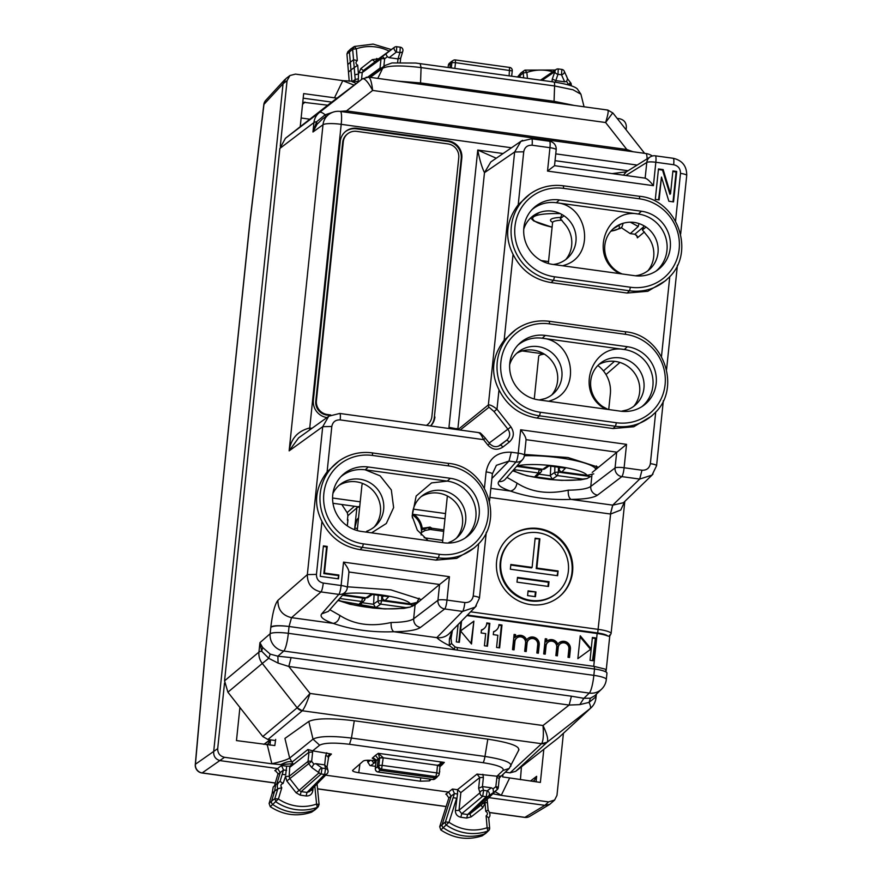 <?xml version="1.0" encoding="UTF-8"?>
<svg xmlns="http://www.w3.org/2000/svg" width="882" height="882" viewBox="0 0 882 882"><rect width="100%" height="100%" fill="white"/><g stroke="black" fill="none" stroke-linecap="round" stroke-linejoin="round"><path stroke-width="1.32" d="M633.056 151.748L626.837 149.51L605.614 122.521L372.645 90.449C371.554 81.232 370.032 76.855 368.081 77.307A7.784 7.53 52.8 0 0 366.074 77.296M612.494 113.216L605.614 122.521C608.282 113.822 608.856 109.732 607.345 110.239M328.556 104.55L362.469 78.796A7.784 7.53 52.8 0 1 362.524 78.763L362.568 78.73M505.309 772.191L510.05 772.841L515.65 771.353L558.615 737.727L590.135 708.577L547.171 742.203L515.65 771.353M558.615 737.727L591.039 707.805A15.578 15.06 47.2 0 0 591.039 707.805A15.578 15.06 47.2 0 1 590.135 708.577A15.578 3.958 -128 0 0 589.033 702.392L579.794 704.63L569.144 705.06L288.8 666.472L310.023 693.45C307.035 702.425 304.466 708.191 302.294 710.76L267.908 739.502L275.515 740.549M339.813 111.386L346.494 110.912L372.645 90.449C368.202 82.125 364.817 78.233 362.48 78.796L362.469 78.796M224.568 680.816L227.909 692.194L262.296 663.451A15.578 15.016 -129.9 0 1 258.944 652.074L224.568 680.816L279.859 148.452L285.426 138.298L328.391 104.671M267.908 739.502L262.77 736.536L227.909 692.194M622.141 273.96A27.254 26.361 50 0 1 616.231 270.686A27.254 26.361 -130 0 1 615.283 227.093A27.254 26.361 -130 0 1 621.722 223.697C630.233 220.886 638.336 222.01 646.032 227.038A27.254 26.361 -130 0 1 646.594 227.435A27.254 26.361 50 0 1 650.232 268.778A27.254 26.361 50 0 1 635.349 275.779M553.268 264.479A27.254 26.361 -130 0 0 559.684 262.902A27.254 26.361 50 0 0 568.173 257.478A27.254 26.361 50 0 0 563.973 215.748C556.277 210.71 548.174 209.596 539.663 212.397L531.063 217.567M539.2 399.965L544.988 398.62A27.254 26.361 50 0 0 545.605 398.388A27.254 26.361 -130 0 0 554.105 392.964A27.254 26.361 -130 0 0 557.523 359.062A27.254 26.361 -130 0 0 524.966 348.114A27.254 26.361 -130 0 0 519.156 351.29A27.254 26.361 -130 0 0 509.664 364.729M608.073 409.446L602.726 406.569A27.254 26.361 -130 0 1 602.163 406.172A27.254 26.361 50 0 1 601.204 362.579A27.254 26.361 50 0 1 632.515 362.921A27.254 26.361 50 0 1 636.165 404.265A27.254 26.361 50 0 1 627.036 409.91L621.27 411.266M368.125 760.218L367.915 762.235L370.495 760.262M370.638 765.697L374.508 762.754L375.17 760.824M375.534 766.37L369.944 765.521L367.915 762.235M270.818 627.311L270.851 626.915C273.497 625.492 279.561 625.349 289.053 626.485C279.704 625.393 273.629 625.669 270.818 627.311L270.146 633.739L259.925 642.669L262.66 647.498L261.678 651.214A15.578 2.889 5.9 0 0 258.944 652.074L259.925 642.669L261.678 651.214L268.712 658.292L262.296 663.451L297.157 707.794L310.023 693.45L542.992 725.522C543.775 735.015 543.29 741.067 541.57 743.691L510.05 772.841M579.794 704.63L583.873 698.312L571.426 696.207L569.144 705.06L542.992 725.522C547.116 734.122 548.505 739.678 547.171 742.203A7.784 7.53 -132.8 0 1 541.559 743.702L302.283 710.76A7.784 7.508 -129.9 0 1 297.157 707.794L262.77 736.536M590.444 698.202L594.832 695.678L601.634 689.107A15.578 15.038 46 0 1 589.286 693.087L583.873 698.312L590.444 698.202L589.033 702.392L595.504 697.177L596.265 694.299M490.855 488.363L510.391 491.053C528.935 497.437 549.122 500.215 570.952 499.399L612.825 505.154L623.442 502.718L652.041 475.089M652.989 474.086L652.03 475.1L639.693 479.069L641.975 470.216L624.114 467.758A7.784 1.444 -174.1 0 0 615.052 467.934A7.784 7.453 52.7 0 0 621.832 476.611A7.784 1.356 -82.2 0 0 624.114 467.758L626.54 444.352L592.208 472.454M609.561 636.209L609.826 635.966A3.12 3.021 -131.5 0 1 609.286 636.341L607.566 635.955A12.458 2.315 5.9 0 0 597.698 632.978L610.609 514.03L620.752 510.028L624.71 501.483M609.286 636.341L609.649 635.073L609.286 636.341M607.566 635.955A15.578 2.889 -174.1 0 0 597.147 633.497L593.729 666.351M322.294 119.114L316.98 124.384L312.956 131.991L316.66 121.716L325.16 114.803L333.539 112.003M346.383 112.279A7.784 1.356 -82.2 0 1 346.494 110.912L626.837 149.51A7.784 1.356 -82.2 0 0 626.716 150.877M366.339 532.122A28.621 27.684 50 0 0 367.794 531.681L366.791 531.196L365.887 532.055M449.732 543.025A28.621 27.684 50 0 0 449.853 542.981L448.243 543.069M311.919 428.299L309.67 427.99C297.785 431 290.939 438.619 289.142 450.867L322.999 124.759A15.578 2.889 5.9 0 1 341.202 124.329L309.527 430.019M262.66 647.498L270.223 654.124L277.874 656.197L283.784 651.026A15.578 2.712 -82.2 0 0 288.348 633.309A15.578 2.889 -174.1 0 0 270.146 633.739A15.578 14.983 48.8 0 0 283.784 651.026L589.286 693.087A15.578 2.712 -82.2 0 0 593.851 675.358L594.512 669.008A15.578 2.889 5.9 0 1 606.97 673.164L606.309 679.515A15.578 2.889 5.9 0 0 593.851 675.358L288.348 633.309L289.053 626.485L291.534 617.654L320.971 591.921C311.842 589.738 307.3 583.972 307.344 574.612L322.713 426.69L328.754 416.183L339.746 413.46L478.75 432.599C480.657 434.109 477.504 429.589 485.431 438.233L483.59 439.644C481.495 435.102 479.775 432.786 478.441 432.676M270.851 626.915C272.549 613.012 274.886 604.159 277.896 600.366C277.863 609.705 282.405 615.471 291.534 617.654L333.275 623.398C351.83 629.77 372.017 632.548 393.835 631.733C407.649 631.589 416.513 630.167 420.427 627.466L444.715 608.955A7.784 7.453 -127.3 0 1 437.946 600.278L439.578 584.479L449.423 576.696L446.998 600.091A7.784 1.356 97.8 0 1 444.715 608.955L462.565 611.413L475.189 607.158L476.335 605.846M288.8 666.472L278.084 663.099L277.874 656.197L291.082 657.608L288.8 666.472M270.223 654.124L268.712 658.292L278.084 663.099M562.683 265.78L565.384 264.876C595.637 255.163 588.338 205.285 556.322 202.739A32.711 31.631 50 0 0 540.611 204.547A32.711 31.631 50 0 0 531.879 209.729M539.663 212.397A27.254 26.361 50 0 0 539.034 212.628A27.254 26.361 -130 0 0 533.224 215.803A27.254 26.361 -130 0 0 523.743 229.243M565.858 259.462A27.684 26.769 -130 0 0 565.384 224.767L560.346 218.692L561.812 214.392M560.346 218.692L563.973 215.748M621.722 223.697L613.111 228.868M619.274 273.574L616.838 271.954C589.43 254.314 606.739 207.821 638.37 214.039A32.711 31.631 -130 0 1 653.264 220.059A32.711 31.631 -130 0 1 655.976 271.149M647.906 270.763A27.684 26.769 50 0 0 647.432 236.067L642.405 229.982L643.871 225.693M642.405 229.982L646.032 227.038M516.797 353.23A27.684 26.769 -130 0 1 520.104 351.675A27.684 26.769 -130 0 1 552.264 361.477A27.684 26.769 -130 0 1 551.779 394.949M633.838 406.249A27.684 26.769 50 0 0 628.05 366.537A27.684 26.769 50 0 0 598.845 364.531M605.217 409.05L602.77 407.44C575.362 389.8 592.66 343.307 624.302 349.526A32.711 31.631 -130 0 1 639.196 355.545A32.711 31.631 -130 0 1 641.898 406.635M548.615 401.266L551.316 400.362C581.569 390.649 574.27 340.772 542.254 338.225A32.711 31.631 50 0 0 526.543 340.033A32.711 31.631 50 0 0 517.811 345.215M359.68 506.974L332.988 503.291M444.991 518.715L412.434 514.228M591.028 707.816A15.578 15.578 0 0 0 595.956 697.982A15.578 2.889 -174.1 0 0 595.504 697.177L595.769 694.773M503.104 153.534L477.757 150.039L496.246 158.231M627.091 293.045L647.829 291.269L665.535 280.708L667.828 278.503A48.334 46.746 50 0 1 629.55 290.784L627.091 293.045L551.107 282.582C533.775 279.66 521.097 270.245 513.07 254.347C504.449 237.357 506.158 220.842 518.219 204.789L523.721 151.803C524.647 147.239 527.447 145.045 532.1 145.232L549.949 147.691A7.784 1.444 5.9 0 1 556.178 149.764A7.784 7.784 0 0 0 549.475 141.241A7.784 1.356 97.8 0 1 549.949 147.691L547.524 171.086L653.408 185.672C649.891 181.152 647.145 178.682 645.139 178.241M625.283 331.786L549.409 321.291C537.017 319.758 525.815 322.525 515.794 329.625A48.334 46.746 50 0 0 498.738 379.866A48.334 46.746 50 0 0 539.497 415.819L615.471 426.271L616.386 422.732L540.412 412.269A45.225 43.736 50 0 1 500.888 361.995A45.225 43.736 50 0 1 549.596 323.87L549.31 321.324A48.334 46.746 50 0 0 515.794 329.625L504.14 340.276C492.09 356.317 490.37 372.843 499.003 389.833C507.018 405.731 519.707 415.146 537.039 418.068L613.012 428.531L633.761 426.756L651.467 416.194L653.749 413.989A48.334 46.746 50 0 1 615.471 426.271L613.012 428.531M639.362 196.3L563.477 185.804C551.096 184.272 539.883 187.039 529.862 194.139A48.334 46.746 50 0 0 512.806 244.38A48.334 46.746 50 0 0 553.576 280.333L629.55 290.784L630.454 287.245L554.48 276.783A45.225 43.736 50 0 1 514.956 226.509A45.225 43.736 50 0 1 563.664 188.384L563.389 185.837A48.334 46.746 50 0 0 529.862 194.139L518.219 204.789M668.865 201.25L661.478 177.073L659.108 199.905L655.304 199.387L658.468 168.936L663.154 169.587L670.529 193.764L672.9 170.932L676.703 171.45L673.539 201.901L668.865 201.25M496.61 561.338A38.94 37.661 50 0 0 516.962 600.047A38.94 37.661 50 0 0 559.618 596.408A38.94 37.661 50 0 0 572.583 571.801A38.94 37.661 50 0 0 552.231 533.103A38.94 37.661 50 0 0 509.575 536.741A38.94 37.661 50 0 0 496.61 561.338M466.931 615.57L597.147 633.497M461.562 621.038L459.346 642.328L456.314 641.909L458.111 624.544M473.877 621.16L471.506 643.992L460.536 630.906L473.877 621.16L471.01 643.408M595.438 637.895L592.395 637.477L590.025 660.309L593.068 660.728L595.438 637.895L592.517 660.651M580.246 635.801L577.864 658.645L591.216 648.898L580.246 635.801M485.684 633.596L481.131 632.967L481.44 629.924A7.784 7.53 50 0 0 486.787 622.935L489.83 623.353L487.459 646.197L484.416 645.778L485.684 633.596M497.845 635.272L493.281 634.643L493.6 631.6A7.784 7.53 50 0 0 498.947 624.61L501.99 625.029L499.62 647.862L496.577 647.443L497.845 635.272M527.59 638.777A7.012 6.78 50 0 1 538.626 645.337L539.233 644.83L538.362 653.198L536.84 652.989L537.711 644.621A5.446 5.27 50 0 0 528.891 639.715A5.446 5.27 50 0 0 527.072 643.154L526.201 651.522L524.691 651.313L525.562 642.945A5.446 5.27 50 0 0 516.731 638.039A5.446 5.27 50 0 0 514.923 641.479L514.052 649.858L512.53 649.648L514.107 634.423L515.628 634.632L515.364 637.179L514.757 637.686L515.022 635.139L514.052 635.007M539.233 644.83A7.012 6.78 50 0 0 526.642 639.913A7.012 6.78 50 0 0 515.364 637.179M558.758 643.066A7.012 6.78 50 0 1 569.794 649.626L570.4 649.119L569.529 657.487L568.008 657.277L568.879 648.909A5.446 5.27 50 0 0 560.059 644.003A5.446 5.27 50 0 0 558.24 647.443L557.369 655.822L555.858 655.613L556.718 647.234A5.446 5.27 50 0 0 547.898 642.328A5.446 5.27 50 0 0 546.09 645.767L545.219 654.146L543.698 653.937L545.274 638.711L546.796 638.921L546.531 641.468L545.925 641.975L546.19 639.428L545.219 639.296M570.4 649.119A7.012 6.78 50 0 0 557.81 644.202A7.012 6.78 50 0 0 546.531 641.468M325.987 117.108L325.16 114.803A15.578 3.958 52 0 0 319.516 112.422L362.48 78.796L368.643 77.131L607.797 110.063M448.85 542.485A27.254 26.361 50 0 0 449.412 542.276A27.254 26.361 -130 0 0 457.912 536.851A27.254 26.361 -130 0 0 461.33 502.961A27.254 26.361 -130 0 0 428.773 492.013A27.254 26.361 50 0 0 422.963 495.177A27.254 26.361 50 0 0 412.412 517.943M464.869 538.218A32.711 31.631 50 0 0 474.571 504.449A32.711 31.631 50 0 0 447.273 481.109L431.563 482.906L416.172 496.015L412.126 516.091L417.329 530.181L428.178 540.633M332.922 493.457A27.254 26.361 50 0 1 340.904 483.887A27.254 26.361 50 0 1 372.215 484.218A27.254 26.361 -130 0 1 375.864 525.562A27.254 26.361 -130 0 1 366.791 531.196M450.327 478.298L368.279 466.997A32.976 31.895 50 0 0 342.161 475.376A32.976 31.895 50 0 0 346.571 525.396A32.976 31.895 -130 0 0 361.587 531.471L443.514 542.75A32.976 31.895 50 0 0 459.467 540.942A32.976 31.895 50 0 0 466.501 537.105A32.976 31.895 50 0 0 478.143 502.817A32.976 31.895 50 0 0 450.327 478.298L447.273 481.109L365.214 469.808L380.109 475.828L391.321 489.918L393.626 507.602L386.294 523.511L371.576 532.838M374.155 527.061A27.574 26.658 50 0 0 368.908 486.897A27.574 26.658 50 0 0 339.129 485.298M421.188 496.599A27.574 26.658 -130 0 1 425.168 494.648A27.574 26.658 -130 0 1 457.438 504.747A27.574 26.658 -130 0 1 456.215 538.351M316.98 124.384L316.66 121.716A15.578 2.889 5.9 0 0 313.937 122.576L279.859 148.452M435.984 560.114L456.733 558.339L474.428 547.777L476.721 545.572A48.334 46.746 50 0 1 438.442 557.854L435.984 560.114L360.01 549.651C342.657 546.719 329.978 537.303 321.952 521.394C313.353 504.416 315.061 487.9 327.101 471.87L331.808 426.469L322.713 426.69L289.142 450.867L298.579 437.902L330.188 415.268M568.251 490.16C579.948 490.017 587.445 488.782 590.764 486.445A7.784 7.453 52.7 0 0 597.533 495.122C593.619 497.834 584.766 499.256 570.952 499.399C568.923 497.911 568.019 494.835 568.251 490.16C548.317 494.648 531.24 492.288 517.006 483.104C516.168 487.691 513.963 490.337 510.391 491.053C500.447 487.647 496.599 484.472 498.826 481.539L515.948 462.036A7.784 1.356 -82.2 0 0 518.23 453.172L511.273 452.223L508.991 461.077L496.39 465.31L492.343 473.987A7.784 1.444 -174.1 0 0 486.114 471.914L484.438 488.022M525.992 439.655C525.992 437.538 524.206 434.253 520.656 429.777L626.54 444.352M338.875 575.042L338.479 578.846L320.243 576.332L323.407 545.892L327.211 546.41L324.444 573.046L338.875 575.042L337.938 578.768M323.352 546.476L326.605 546.917L323.837 573.565L338.269 575.549M327.211 546.41L326.605 546.917M324.444 573.046L323.837 573.565M454.958 646.958L454.373 649.24L449.247 645.569C443.326 642.669 439.181 640.023 436.788 637.653A15.578 15.06 44.5 0 0 449.445 633.364L475.2 607.147L479.455 598.062L486.291 532.243M559.386 199.938A32.976 31.895 50 0 0 543.544 201.757A32.976 31.895 50 0 0 533.268 208.317A32.976 31.895 50 0 0 525.518 241.955A32.976 31.895 50 0 0 552.683 264.402L634.742 275.702A32.976 31.895 50 0 0 657.608 270.035A32.976 31.895 50 0 0 656.451 217.303A32.976 31.895 -130 0 0 641.434 211.228L559.386 199.938L556.322 202.739L638.37 214.039L641.434 211.228M627.367 346.714L624.302 349.526L542.254 338.225L545.308 335.414A32.976 31.895 50 0 0 529.476 337.244A32.976 31.895 50 0 0 519.2 343.804A32.976 31.895 50 0 0 511.45 377.441A32.976 31.895 50 0 0 538.615 399.888L620.674 411.188A32.976 31.895 -130 0 0 643.54 405.522A32.976 31.895 -130 0 0 642.383 352.789A32.976 31.895 -130 0 0 627.367 346.714L545.308 335.414M598.481 467.251L567.964 457.526L524.536 454.45M506.941 477.382L517.006 483.104M348.963 572.01L439.578 584.479L415.102 604.787L411.905 606.452M383.736 608.856L337.861 600.565M421.364 599.595L390.847 589.86L347.42 586.795M430.548 425.962A15.578 15.06 50 0 0 434.319 417.484L461.198 158.694A15.578 15.06 50 0 0 447.582 141.374L356.416 128.827A15.578 15.06 50 0 0 345.127 131.859M461.198 158.694L461.804 158.176A15.578 15.06 50 0 0 448.188 140.866L357.023 128.309A15.578 15.06 50 0 0 340.243 141.451L313.364 400.241A15.578 15.06 50 0 0 326.869 417.539M461.804 158.176L434.319 417.484M430.648 425.984A15.578 15.06 50 0 0 434.925 416.977M453.348 429.104L448.96 427.329L477.757 150.039C479.665 159.829 481.903 167.371 484.472 172.674L514.636 152.002L520.942 141.307L522.574 140.337M520.964 141.285L490.811 161.957L484.472 172.674L457.846 429.06L448.96 427.329L449.996 428.641M680.496 173.379A7.784 1.444 -174.1 0 1 686.725 175.463C686.813 166.136 682.315 160.414 673.242 158.286L655.381 155.827A7.784 1.356 97.8 0 1 655.833 162.266L673.694 164.725C678.258 165.816 680.529 168.694 680.496 173.379L675.557 220.985M554.436 165.761L547.524 171.086M661.478 177.073L658.556 199.828M658.413 169.52L662.536 170.094L669.923 194.272L670.529 193.764M663.154 169.587L662.536 170.094M672.845 171.516L676.097 171.957L672.999 201.824M676.703 171.45L676.097 171.957M509.278 536.995A38.94 37.661 -130 0 1 551.801 533.709A38.94 37.661 -130 0 1 571.977 572.308A38.94 37.661 -130 0 1 559.309 596.662M460.944 621.667L458.805 642.25M460.536 630.906L459.93 631.413M460.569 630.95L473.27 621.667M592.34 638.061L594.832 638.403M590.565 649.361L580.124 636.903M481.407 630.244A7.784 7.53 50 0 0 483.557 628.998L484.163 628.491M486.754 623.53L489.223 623.872L486.908 646.12M489.83 623.353L489.223 623.872M493.567 631.92A7.784 7.53 50 0 0 495.706 630.674L496.312 630.167M498.914 625.206L501.384 625.536L499.069 647.796M501.99 625.029L501.384 625.536M515.628 634.632L515.022 635.139M515.441 637.102A7.012 6.78 50 0 1 526.036 640.42L526.642 639.913M538.626 645.337L537.822 653.121M528.891 639.715L528.285 640.222A5.446 5.27 50 0 0 526.466 643.662L525.661 651.456M516.731 638.039L516.124 638.546A5.446 5.27 50 0 0 514.316 641.986L513.5 649.78M546.796 638.921L546.19 639.428M546.608 641.401A7.012 6.78 50 0 1 557.203 644.709L557.81 644.202M569.794 649.626L568.989 657.421M560.059 644.003L559.453 644.51A5.446 5.27 50 0 0 557.633 647.95L556.829 655.745M547.898 642.328L547.292 642.835A5.446 5.27 50 0 0 545.484 646.286L544.668 654.069M340.783 476.798A32.711 31.631 -130 0 1 365.214 469.808L368.279 466.997M329.835 609.716L339.901 615.449C339.052 620.035 336.847 622.681 333.275 623.398C323.33 619.991 319.482 616.816 321.71 613.872L338.831 594.38L320.971 591.921A7.784 1.356 97.8 0 0 323.253 583.057L341.113 585.516L343.539 562.121L449.423 576.696M339.901 615.449C354.134 624.632 371.212 626.981 391.134 622.505C402.831 622.35 410.328 621.115 413.647 618.789C413.636 623.464 415.885 626.352 420.427 627.466M491.88 478.507L508.991 461.077L515.948 462.036A7.784 7.552 41.3 0 0 522.563 459.588L505.441 479.08A7.784 7.552 41.3 0 0 505.452 479.08A7.784 7.552 41.3 0 1 498.826 481.539M391.134 622.505C390.902 627.168 391.806 630.244 393.835 631.733L436.788 637.653L462.565 611.413A7.784 1.356 97.8 0 0 464.847 602.549L446.998 600.091A7.784 1.444 5.9 0 0 437.946 600.278L413.647 618.789L415.102 604.787M451.463 643.463L449.247 645.569L449.434 638.766L452.124 630.652M426.403 425.4A12.458 12.05 50 0 0 431.882 416.558L458.761 157.757A12.458 12.05 50 0 0 447.869 143.909L356.703 131.363A12.458 12.05 50 0 0 347.431 133.987L346.824 134.494A12.458 12.05 50 0 0 342.679 142.377L315.8 401.167A12.458 12.05 50 0 0 326.693 415.014L329.868 415.455M426.524 425.411A12.458 12.05 50 0 0 427.131 424.937L427.737 424.429M556.84 593.09L556.233 593.597A34.607 33.472 -130 0 1 518.307 596.838A34.607 33.472 -130 0 1 500.226 562.429A34.607 33.472 -130 0 1 511.747 540.567L512.354 540.049A34.607 33.472 -130 0 1 550.28 536.818A34.607 33.472 -130 0 1 568.361 571.216A34.607 33.472 -130 0 1 556.84 593.09A34.607 33.472 -130 0 1 518.914 596.32A34.607 33.472 -130 0 1 500.833 561.922A34.607 33.472 -130 0 1 512.354 540.049M449.434 638.766L451.044 638.425L452.444 630.321M347.431 133.987A12.458 12.05 50 0 0 343.285 141.859L316.406 400.66A12.458 12.05 50 0 0 327.299 414.507L326.693 415.014M330.728 414.981L327.299 414.507M539.872 538.847L536.84 568.052L558.108 570.985L557.622 575.714L510.347 569.21L510.843 564.48L532.111 567.402L535.142 538.196L539.872 538.847L535.087 538.781M549.001 581.734L517.491 577.401L516.995 582.131L548.516 586.475L549.001 581.734L548.395 582.252L517.425 577.986M535.958 591.954L528.075 590.863L527.59 595.604L535.462 596.684L535.958 591.954L528.02 591.447M558.108 570.985L557.071 575.648M532.111 567.402L531.504 567.909L510.777 565.053M536.84 568.052L536.234 568.559L539.266 539.354M557.501 571.492L536.234 568.559M548.395 582.252L547.965 586.398M535.352 592.461L534.922 596.607M348.886 571.999C348.875 569.882 347.1 566.586 343.539 562.121M448.254 463.37L372.281 452.907A48.334 46.746 50 0 0 338.754 461.198L327.101 471.87M499.907 445.465L500.337 445.145A3.12 0.794 51.9 0 1 502.861 447.097C497.415 450.537 492.399 449.842 487.823 445.024L489.664 443.602C492.884 446.987 496.368 447.549 500.116 445.311L506.852 440.041C510.182 436.855 510.546 433.271 507.977 429.28L494.019 411.541L489.036 407.208A3.12 2.999 -128.3 0 1 488.363 404.926C490.16 404.673 493.027 406.095 496.985 409.182L499.003 389.833M456.347 429.523L456.545 428.52M494.019 411.541L496.985 409.182L510.943 426.921C514.537 432.511 514.019 437.538 509.377 441.992L502.861 447.097M485.365 438.288L489.664 443.602M332.58 498.021L360.209 501.825M413.327 509.135L445.531 513.567M416.227 603.09L416.139 603.927M447.361 495.971L442.51 542.606M621.281 227.644L630.244 233.62L634.831 234.237L637.278 236.343L637.399 237.831L636.517 235.097M608.723 409.535L610.344 393.956A31.146 30.131 50 0 0 597.875 365.49M522.243 350.948L543.114 353.814M363.163 483.678A23.362 4.333 -174.1 0 0 361.973 484.857L357.232 530.556M372.116 594.369L371.201 594.248L366.063 597.809A3.12 2.988 -124.7 0 0 368.158 597.323A3.12 3.12 0 0 1 365.964 597.853L343.065 594.644M387.474 596.486L371.201 594.248M382.402 595.846L382.391 597.257A3.12 0.606 -179.3 0 0 382.347 597.357A3.12 0.606 -179.3 0 0 382.391 597.456M374.089 594.7L373.571 604.28L375.6 607.698L358.048 605.284L361.003 603.983L364.233 600.609A3.12 3.032 -136.3 0 0 364.994 599.121L362.579 598.029L361.664 601.502A3.12 3.032 -136.3 0 0 364.233 600.609A3.12 3.12 0 0 0 365.038 599.043L365.291 597.753M381.763 595.758L381.652 600.653L378.025 600.918A3.12 2.988 55.3 0 0 380.737 604.137L405.963 607.599L410.362 607.07L414.882 603.784M384.938 600.399L410.362 603.905L417.032 602.406L419.115 598.161M343.826 593.784A37.386 6.935 -174.1 0 1 362.315 593.2A37.386 6.935 -174.1 0 1 410.362 603.905L385.037 600.477A3.12 3.12 0 0 1 382.347 597.323L382.369 595.835M544.348 354.123A23.362 4.333 -174.1 0 0 540.115 355.038A23.362 4.333 -174.1 0 0 538.693 356.317L534.26 398.984M548.836 465.839L547.92 465.707L542.783 469.279A3.12 2.988 -124.7 0 0 544.878 468.794A3.12 3.12 0 0 1 542.673 469.312L517.128 465.773M564.182 467.956L547.92 465.707M559.122 467.306L559.111 468.728A3.12 0.606 -179.3 0 0 559.067 468.816A3.12 0.606 -179.3 0 0 559.111 468.926M538.935 474.185L550.28 475.74L552.319 479.158L534.768 476.743L537.722 475.442L540.942 472.079A3.12 3.032 -136.3 0 0 541.713 470.591L539.288 469.5L538.384 472.973A3.12 3.032 -136.3 0 0 540.942 472.079A3.12 3.12 0 0 0 541.757 470.503M550.809 466.17L550.291 475.74M558.482 467.217L558.372 472.124L554.745 472.388A3.12 2.988 55.3 0 0 557.457 475.596L582.682 479.069L587.081 478.54L590.565 476.556L558.372 472.124L557.457 475.596L552.319 479.158M595.857 469.422L596.419 465.928M517.569 465.806A37.386 6.935 -174.1 0 1 539.023 464.671A37.386 6.935 -174.1 0 1 587.081 475.376L561.867 471.903L587.081 475.376L593.751 473.877M281.788 787.78L278.403 798.993L274.82 798.695L277.83 788.751L281.788 787.78C280.311 785.686 280.752 784.23 283.111 783.414L280.035 781.474L279.374 781.893L280.024 781.474C277.367 783.249 276.628 785.675 277.83 788.762L274.611 791.165L275.691 784.693L279.374 781.893M310.376 789.787L312.812 790.713C312.074 794.362 309.836 796.104 306.109 795.961L300.222 795.145L296.109 792.775L286.837 780.989L285.503 776.436L289.142 776.347L289.814 766.193L286.661 766.16L285.658 775.013A3.12 0.673 -163.2 0 0 282.13 774.528L280.035 781.463M286.595 770.416L283.519 769.986L282.13 774.528M286.661 766.16L281.479 765.51L283.519 769.986L280.233 772.577L276.838 783.789M306.109 795.961L307.024 792.411L309.538 791.573M315.139 809.731L311.589 812.179L317.288 807.383L316.583 804.053L319.041 804.549L317.288 807.383A46.459 44.938 -130 0 1 275.989 801.903L274.82 798.695L271.601 801.099A3.12 3.01 50 0 0 272.88 804.616A46.724 45.191 50 0 0 314.411 810.117A3.12 3.01 50 0 0 315.447 809.478L318.226 806.798M318.182 806.843L319.041 804.549M314.819 786.193L316.583 804.053A43.35 41.917 -130 0 1 278.403 798.993L270.278 806.699L269.098 803.469L271.601 801.099L274.611 791.165L272.108 793.524L269.098 803.469M275.691 784.693L273.188 787.064L272.108 793.524M275.338 770.703L278.05 773.624L274.423 785.895M277.918 774.319L280.233 772.577L277.632 768.553L220.456 760.681C215.881 759.589 213.62 756.712 213.642 752.026L283.056 83.735L285.922 78.586L289.946 75.532L295.459 74.11L342.8 80.637L358.875 81.53M328.082 756.668A3.12 0.573 -174.1 0 0 328.137 756.58A3.12 0.573 -174.1 0 0 325.645 755.753L324.697 764.87L315.789 763.647L313.849 764.11L311.721 767.527L308.7 763.691A3.12 2.999 -128.3 0 1 308.038 761.409A3.12 0.573 5.9 0 1 311.666 761.331L289.814 778.63L289.142 776.347L308.038 761.409L308.998 752.192L307.917 749.48L312.625 750.847L312.625 752.103L308.998 752.192L290.112 767.064M312.625 750.847L331.434 754.044L328.964 754.838L328.115 756.491M311.589 812.179C297.168 816.986 283.398 815.155 270.278 806.699M488.904 797.637L544.867 805.343L549.729 804.362L554.646 800.029L548.582 801.903L544.867 805.343L524.889 817.349A7.784 7.574 59 0 0 529.751 816.368L549.729 804.362M325.656 775.168L448.574 792.091L451.165 796.148L442.202 824.35A3.12 3.01 -130 0 0 443.437 827.878A46.724 45.191 -130 0 0 484.924 833.81A3.12 3.01 -130 0 0 485.993 833.148L488.771 830.469A2.844 2.756 -130 0 1 487.801 831.064A46.459 44.938 -130 0 1 446.546 825.177A2.844 2.756 -130 0 1 445.421 821.947L439.699 826.721L440.835 829.973C453.877 838.562 467.636 840.524 482.112 835.871L485.684 833.413M224.513 683.065L217.7 748.631C217.667 753.316 219.938 756.205 224.513 757.296L271.854 763.812L280.851 764.606L292.956 763.68L289.814 766.193M280.267 146.247L287.069 80.681L289.935 75.532M263.828 744.342L270.113 739.811M315.789 763.647L322.04 768.112L325.557 768.597L324.653 774.462L321.136 773.977A3.12 2.999 -131.4 0 1 319.075 772.786A3.12 2.205 -54.4 0 1 319.505 769.865A3.12 2.205 -54.4 0 1 322.04 768.112L321.136 773.977L301.137 791.606L299.075 790.415L296.109 792.775M326.968 767.439L324.697 764.87L325.557 768.597A3.12 2.844 -13.4 0 1 327.983 770.692A3.12 2.844 -13.4 0 1 327.994 770.703A3.12 2.844 -13.4 0 1 328.016 771.838A3.12 3.01 -135.5 0 1 324.653 774.462L307.024 792.411L301.137 791.606L300.222 795.145M309.549 791.562L327.189 773.613A3.12 3.12 0 0 0 327.983 770.681L327.035 766.69M493.126 788.784L493.435 792.543L488.474 796.115A3.12 2.734 -125.8 0 0 487.14 790.845L483.612 790.36L482.719 796.226A3.12 2.988 -129.8 0 1 479.995 792.764A3.12 2.833 -17.1 0 1 483.612 790.36L482.432 786.59L491.34 787.813L493.126 788.784L495.816 786.678A3.12 0.573 5.9 0 1 498.308 787.516A3.12 0.573 5.9 0 1 498.264 787.604A3.12 3.021 -134.1 0 1 497.15 789.633A3.12 0.794 -128.1 0 0 495.816 786.678L497.04 776.226L477.019 774.087L479.753 777.549L460.845 792.62L457.604 789.699L452.422 789.048L445.785 794.197L446.766 794.329M429.666 779.115L429.49 780.901L431.265 779.335M439.412 772.158L439.567 770.581M429.49 780.901L420.372 781.198L358.742 772.709L359.944 763.955M358.742 772.709C354.222 771.993 352.205 771.199 352.69 770.328L352.535 770.57M352.69 770.328L362.965 761.309C363.99 760.295 367.199 760.019 372.601 760.471L376.096 760.957M439.699 826.721L448.861 797.89L446.292 794.241M441 762.676L442.687 762.908M312.669 750.847L319.637 745.202L313.022 739.149L289.66 758.09L284.93 738.41L308.788 721.454C315.932 718.202 331.103 717.981 354.299 720.77L487.812 739.149C510.16 742.633 520.391 746.348 518.495 750.317M308.788 721.454L313.022 739.149C318.986 736.095 331.797 735.731 351.444 738.069L354.299 720.77M487.812 739.149L484.957 756.447C503.865 759.424 512.453 762.732 510.722 766.37M354.63 81.574L355.226 79.501L358.423 78.785L358.07 81.563M352.436 81.497L355.226 79.501L354.807 74.738L358.445 74.077L358.423 78.785M379.503 69.546L380.032 68.112L367.816 77.054M420.185 63.713L421.078 67.583C401.431 65.224 388.642 65.444 382.7 68.245L377.794 78.399M402.909 50.671A3.12 2.216 -163.1 0 1 402.831 51.167A3.12 2.216 -163.1 0 1 399.921 52.534L398.014 58.896L389.105 57.672L387.319 56.702L385.82 53.945L394.419 47.319L374.773 61.597L372.248 59.645L360.826 68.598L358.445 74.077L357.695 65.224L350.959 69.921L351.94 81.475M580.907 94.209L573.013 89.777L554.591 85.962L421.078 67.583L420.549 82.93L397.716 81.133M420.549 82.93L554.061 101.309L554.591 85.962A7.784 1.356 -82.2 0 0 553.962 82.004L415.676 63.041L391.961 62.942L384.949 65.533L382.7 68.245L370.297 77.362M574.226 105.432L554.061 101.309M452.422 789.048L454.45 793.557L457.515 794.032L457.604 789.699M439.986 765.94L440.912 764.198L444.308 762.401L442.301 764.584L440.339 764.992M379.591 758.057L378.885 765.664L377.331 766.844L378.169 758.851L375.445 755.378L378.29 753.316L444.308 762.401L437.505 765.3L383.229 757.825L379.591 758.057L378.29 753.316L383.24 757.693L379.613 757.792L376.129 760.714A3.12 0.573 -174.1 0 0 376.162 760.846M375.445 755.378L372.237 758.2L376.184 760.593A3.12 0.573 -174.1 0 0 376.118 760.736L376.118 760.692C376.89 760.372 376.03 759.589 373.549 758.322L374.288 758.487M563.411 733.361L556.972 795.343L554.646 800.029M626.099 129.764L626.341 127.383C626.374 122.697 624.103 119.82 619.539 118.728L617.157 118.397M349.239 81.309L348.467 72.192L350.959 69.921L350.308 62.247L353.539 59.744L357.309 60.615L356.306 48.808L352.646 49.271L354.443 46.459L356.306 48.808A43.35 41.917 -130 0 1 389.171 51.134M353.748 46.823L350.617 49.094A3.12 3.01 -130 0 0 349.426 51.773L350.308 62.247L347.817 64.518L346.935 54.045L352.646 49.271L354.807 74.738M381.752 67.881L380.032 68.112L380.991 58.885A3.12 3.01 -126.1 0 1 382.104 56.856A3.12 0.794 51.9 0 1 384.629 58.807L387.319 56.702M385.82 53.945L363.351 70.538L362.237 72.567L380.991 58.885A3.12 0.573 5.9 0 1 384.629 58.807L383.846 66.337M555.583 82.235L555.748 80.615L564.656 81.839L566.597 81.376L567.534 78.961M397.65 62.368L398.014 58.896L400.626 58.168M389.105 57.672L396.404 52.049L396.757 46.691A3.12 3.12 0 0 0 394.508 47.264A3.12 3.021 -126 0 0 394.419 47.319A3.12 1.654 -127.6 0 0 394.309 49.579A3.12 1.654 -127.6 0 0 396.404 52.049L399.921 52.534L400.285 47.176A3.12 3.12 0 0 1 402.831 51.178L400.649 58.344M499.223 778.376L500.822 776.039L499.223 778.376L496.775 777.461M497.04 776.226L500.822 776.039L499.598 777.218M483.38 777.461L482.432 786.59L478.628 788.321L479.753 777.549L483.38 777.461L482.873 774.275M457.515 794.032L455.377 810.337A3.12 0.573 -174.1 0 0 459.015 810.249L461.727 813.711L460.823 817.261L466.71 818.066L471.186 816.875L482.608 807.934L484.835 803.877L484.99 801.418M453.127 797.714L456.633 798.232L448.982 822.278L445.421 821.947L454.45 793.557L448.861 797.89M437.516 765.168L439.964 766.105L440.901 764.198M488.705 817.79L486.125 815.916C487.989 814.273 487.856 812.741 485.739 811.308L484.99 802.455L487.437 802.796L487.195 799.279M350.319 49.359L347.751 51.818L346.935 54.045M348.467 72.192L347.817 64.529M517.502 76.988L520.854 73.03A3.12 3.01 50 0 0 519.972 75.488L520.148 77.351M564.656 81.839L561.503 74.783A3.12 2.194 -24.1 0 0 564.282 71.244L567.799 79.159M564.282 71.255A3.12 3.12 0 0 0 561.867 69.424L561.503 74.783L557.975 74.297L555.781 80.615L552.286 79.049L554.888 71.596A3.12 2.205 19.2 0 0 557.975 74.297L558.24 68.972A3.12 3.01 55.6 0 0 554.888 71.596L542.088 80.372M570.555 82.798L568.78 84.154A3.12 0.573 5.9 0 1 571.271 84.992A3.12 0.573 5.9 0 1 571.216 85.08M449.941 67.682L450.371 63.537L451.419 61.564L453.271 60.373A3.12 2.999 -121.9 0 1 455.244 59.965L455.344 59.932A3.12 3.12 0 0 0 453.271 60.373A3.12 2.999 -121.9 0 0 451.904 62.578L451.297 67.87M400.285 47.176L396.657 46.724A3.12 3.021 -126 0 0 394.508 47.264L363.351 70.538L360.826 68.598M493.435 792.543L497.15 789.633L481.285 804.99L497.382 789.434A3.12 3.12 0 0 0 498.308 787.516L499.267 778.288M491.34 787.813L487.14 790.845L486.236 796.711A3.12 3.01 46.3 0 0 488.474 796.115L469.863 813.932L471.186 816.875M375.346 768.707A3.12 0.573 5.9 0 1 375.302 768.597A3.12 3.12 0 0 0 377.981 772.004L432.786 779.49L438.486 775.62A3.12 3.021 -138.7 0 1 435.84 776.601L434.76 777.836L380.054 770.306L378.08 771.959A3.12 3.01 -130 0 1 375.357 768.498L376.173 760.637M383.24 757.693L381.597 769.137L435.84 776.601L436.766 772.897L382.523 765.433A3.12 0.739 -174.7 0 0 378.885 765.664A3.12 2.977 -127.3 0 0 381.597 769.137L380.054 770.306L377.331 766.844L375.357 768.498A3.12 0.573 5.9 0 0 375.302 768.597L376.118 760.736M485.739 811.308L488.055 810.117M486.125 815.916L487.129 827.724L489.642 828.187L488.716 817.768C490.568 816.104 490.359 813.524 488.099 810.04L487.481 802.697M440.835 829.973L448.982 822.278A43.35 41.917 -130 0 0 487.129 827.724L487.801 831.064L482.112 835.871M489.587 828.264A2.844 2.756 -130 0 1 488.771 830.469M555.307 70.031L524.999 70.119L526.852 72.478L523.202 72.986L523.676 77.837M524.955 70.152A2.844 2.756 50 0 0 524.294 70.505L521.163 72.776A3.12 3.01 50 0 0 520.854 73.03M524.294 70.505A2.844 2.756 50 0 0 523.202 72.986L518.219 77.087M512.221 70.891L455.509 62.666L455.344 59.932L509.487 67.429M509.123 75.83L509.587 67.396A3.12 3.12 0 0 1 512.266 70.836L511.659 76.183M300.222 126.71L303.662 93.602L336.979 98.156M301.137 118.001L309.825 119.202M302.769 102.191L327.696 105.212M536.08 781.827L536.653 776.314L530.413 781.044M503.016 774.374L502.674 776.932L540.379 782.422L543.819 749.303M520.424 779.677L521.438 766.811M532.574 781.342L534.36 780.427L536.653 776.314M266.463 744.706L268.139 743.868L270.52 739.866L269.969 745.158M275.691 739.392L274.809 745.566L236.475 740.582L239.915 707.463M509.564 778.178L501.241 795.388L548.582 801.903M501.241 795.388L492.884 793.778M303.188 98.178L331.753 102.114M356.273 83.503L351.797 81.475M267.279 744.827L271.843 763.746C280.917 761.706 286.848 759.821 289.66 758.09L292.956 763.68M307.917 749.48L292.03 762.103C289.913 760.968 286.187 761.805 280.851 764.606M347.85 520.512A85.245 82.445 -130 0 1 347.409 520.137L347.96 519.939M356.802 506.577L356.857 507.9L347.883 515.694L347.409 520.137M358.599 506.533L356.857 507.9L354.553 529.696M347.883 515.694L347.387 513.037L341.819 504.515M357.442 528.461L354.729 528.086L357.122 519.278L358.522 517.999L359.051 512.971M421.111 534.955A19.47 18.831 50 0 0 421.342 529.398L425.168 528.505A83.327 80.593 50 0 1 421.287 528.957L422.191 528.197A19.47 18.831 50 0 0 413.878 514.438M422.191 528.197A83.327 80.593 50 0 0 430.052 527.083L431.86 528.23L430.317 529.443L429.413 529.652L428.509 528.164A1.555 1.488 -125 0 1 430.317 529.443M443.833 529.906L431.86 528.23M421.409 532.519L425.245 530.446L424.451 529.167L425.168 528.505M430.052 527.083L421.398 530.027M425.245 530.446L429.413 529.652M421.287 528.957A19.47 18.831 50 0 0 412.401 514.812M547.171 742.203L541.57 743.691M285.426 138.298L319.516 112.422A15.578 15.06 52.8 0 0 313.937 122.576L312.956 131.991L322.999 124.759A15.578 15.082 54.2 0 1 329.074 114.23L322.095 119.257M375.886 762.941L374.508 762.754A3.12 2.977 -127.3 0 1 371.884 760.383M302.294 710.76L297.157 707.783M669.791 276.485L661.489 356.46M655.723 411.971L650.354 463.645C649.428 468.21 646.627 470.393 641.975 470.216M663.341 400.637L656.583 465.718A7.784 1.444 -174.1 0 0 650.354 463.645M489.918 497.415L610.41 514.008L612.692 505.143L639.693 479.069L621.832 476.611L597.533 495.122M470.624 611.81L598.624 629.428A15.578 2.889 5.9 0 1 611.083 633.585L624.809 501.395M638.976 223.532L638.248 226.498L630.332 222.176M367.959 761.783L367.596 760.229M457.141 647.597L457.438 650.133L289.053 626.485M457.438 650.133L594.512 669.008L594.225 666.472M571.426 696.207L291.082 657.608M652.36 156.004A15.578 15.578 0 0 0 645.8 153.501A15.578 2.712 97.8 0 1 647.09 158.87M628.061 170.733L555.043 160.678M672.999 158.363C673.848 158.121 674.08 160.237 673.694 164.725M504.14 340.276L513.07 254.347M623.442 175.165L626.275 171.847L650.199 156.93A7.784 7.508 58.1 0 0 646.782 162.453A7.784 1.444 -174.1 0 1 655.833 162.266L653.408 185.672M610.41 514.008L612.825 505.154M597.698 632.978L467.438 615.052M526.069 439.666L616.694 452.146L615.052 467.934L590.764 486.445L591.932 475.111M540.412 412.269L539.497 415.819L537.039 418.068M479.334 598.283C479.731 597.456 477.702 596.684 473.226 595.989C472.3 600.543 469.511 602.737 464.847 602.549M478.672 543.566L473.226 595.989M363.373 543.852L362.469 547.391A48.334 46.746 50 0 1 321.71 511.45A48.334 46.746 50 0 1 338.754 461.198C348.776 454.109 359.988 451.33 372.38 452.874L372.557 455.454A45.225 43.736 50 0 0 323.848 493.578A45.225 43.736 50 0 0 363.373 543.852L439.357 554.304L438.442 557.854L362.469 547.391L360.01 549.651M486.114 471.914C488.904 458.232 497.294 451.661 511.273 452.223M522.409 459.754A7.784 7.784 0 0 0 524.459 455.255A7.784 1.444 5.9 0 0 518.23 453.172L520.656 429.777M309.869 428.024L309.714 429.887M645.8 153.501L340.298 111.441A15.578 2.712 97.8 0 1 341.202 124.329L511.505 147.768M637.146 165.066L555.759 153.865M356.416 128.827L357.023 128.309M448.188 140.866L447.582 141.374M625.856 175.496L646.782 162.453L645.15 178.153M554.48 276.783L553.576 280.333L551.107 282.582M653.749 413.989C682.481 389.138 663.859 335.061 625.382 331.753L625.57 334.333A45.225 43.736 50 0 1 665.094 384.607A45.225 43.736 50 0 1 616.386 422.732M520.953 141.307L531.648 138.794A7.784 1.356 97.8 0 1 532.1 145.232M457.857 429.721L488.363 404.926L514.636 152.002L523.721 151.803M667.828 278.503C696.548 253.652 677.927 199.575 639.461 196.267L639.637 198.847A45.225 43.736 50 0 1 679.162 249.121A45.225 43.736 50 0 1 630.454 287.245M526.466 643.662L527.072 643.154M514.316 641.986L514.923 641.479M557.633 647.95L558.24 647.443M545.484 646.286L546.09 645.767M345.446 591.921A7.784 7.784 0 0 0 347.343 587.588A7.784 1.444 -174.1 0 0 341.113 585.516A7.784 1.356 -82.2 0 1 338.831 594.38A7.784 7.552 41.3 0 0 345.446 591.921L328.336 611.424L321.71 613.872M476.721 545.572C505.441 520.722 486.82 466.633 448.354 463.337L448.53 465.905L372.557 455.454M439.357 554.304A45.225 43.736 50 0 0 488.066 516.179A45.225 43.736 50 0 0 448.53 465.905M563.664 188.384L639.637 198.847M549.596 323.87L625.57 334.333M342.679 142.377L343.285 141.859M315.8 401.167L316.406 400.66M277.896 600.366L307.344 574.612L316.451 574.403L321.952 521.394M316.451 574.403C316.418 579.088 318.689 581.977 323.253 583.057M487.823 445.024L483.59 439.644L340.198 419.909C340.584 415.422 340.353 413.294 339.493 413.548M340.198 419.909C335.535 419.722 332.746 421.916 331.808 426.469M489.036 407.208L460.15 430.041M510.943 426.921L489.19 443.018M509.377 441.992L506.852 440.041L498.407 446.226M619.936 362.447L605.989 374.563M614.511 361.322L603.464 370.936M638.248 226.498L630.244 233.62M643.066 227.313L634.831 234.248M644.411 231.933L637.399 237.831M358.357 506.786L359.624 507.514M548.328 263.498L552.573 222.65A23.362 4.333 5.9 0 1 561.922 220.18M552.573 222.319A25.699 4.763 5.9 0 1 560.665 217.413M618.877 225.77A43.615 8.092 5.9 0 1 610.928 231.117M552.11 227.159A43.615 8.092 5.9 0 1 548.196 226.222A43.615 8.092 5.9 0 1 560.346 213.62M622.648 223.378A46.724 8.666 5.9 0 1 622.857 224.315L622.008 226.795L620.322 228.427L610.785 231.282M365.865 597.787L343.021 594.688M383.582 596.012L382.391 597.257A3.12 3.032 43.7 0 0 385.147 600.433L388.753 596.662M365.269 597.753L365.027 598.988M362.7 597.401L362.579 598.029L342.514 595.273M358.048 605.284L361.664 601.502L339.691 598.481M373.56 604.28L362.215 602.715M378.146 595.262L378.025 600.918L373.571 604.005M413.845 605.085L381.652 600.653L380.737 604.137L375.6 607.698M338.479 599.87A37.386 6.935 -174.1 0 0 384.497 608.734A37.386 6.935 -174.1 0 0 405.963 607.599M542.584 469.246L517.106 465.795M560.302 467.471L559.111 468.728A3.12 3.032 43.7 0 0 561.867 471.903L565.472 468.133M561.658 471.87L561.757 471.947A3.12 3.12 0 0 1 559.067 468.794M539.42 468.871L539.288 469.5L516.609 466.369M534.768 476.743L538.384 472.973L513.787 469.588M554.866 466.721L554.745 472.388L550.291 475.464M595.78 469.489A45.158 8.379 -174.1 0 0 537.469 455.84A45.158 8.379 -174.1 0 0 524.382 455.762M513.467 469.941A37.386 6.935 -174.1 0 0 561.217 480.205A37.386 6.935 -174.1 0 0 582.682 479.069M285.503 776.436L283.111 783.414M312.812 790.713L313.099 787.946M286.837 780.989L289.814 778.63L299.075 790.415L319.075 772.786L311.721 767.527M281.479 765.51L274.82 770.659L275.812 770.802M331.434 754.044L328.06 757.34M217.7 748.631L195.429 764.231A7.784 7.596 56.2 0 0 202.176 772.919L224.513 757.296M205.649 648.744L249.683 223.653A7.784 1.444 5.9 0 1 249.827 223.422L205.649 648.744L195.429 764.231A7.784 2.723 -175.9 0 0 195.275 764.705A7.784 7.784 0 0 0 201.978 772.974A7.784 1.356 97.8 0 0 202.176 772.919L275.294 782.984M317.553 788.806L446.127 806.512M489.697 812.509L524.889 817.349A7.784 1.356 97.8 0 1 524.68 817.405A7.784 7.784 0 0 0 529.751 816.368M287.069 80.681L283.056 83.735L263.828 104.506L249.683 223.653M313.849 764.11L311.666 761.331L312.625 752.103M326.792 752.787L325.645 755.753M477.019 774.087L457.471 789.677M496.985 776.226L503.027 770.449L509.19 768.476L518.969 749.722M319.637 745.202C324.267 742.787 334.223 742.49 349.504 744.298L483.016 762.687C497.724 765.003 504.394 767.594 503.027 770.449M442.301 764.584L439.942 766.656M349.504 744.298L351.444 738.069L484.957 756.447A7.784 1.356 97.8 0 1 483.016 762.687M439.732 771.882L439.534 770.482M249.827 223.422L263.939 104.495A7.784 7.475 42.6 0 1 265.824 100.261L284.963 79.457M357.309 60.615C355.446 62.258 355.578 63.791 357.695 65.224M378.709 58.73L372.248 59.645M361.51 79.523L362.237 72.567L358.599 72.655M385.048 65.455L369.095 77.197M548.527 261.579L541.173 260.565M376.724 58.455L376.658 60.219M568.692 84.992L566.597 81.376M460.845 792.62L459.015 810.249L479.995 792.764L478.628 788.321M437.505 765.3L436.766 772.897A3.12 0.739 -174.5 0 1 439.247 773.867A3.12 0.739 -174.5 0 1 439.203 773.966A3.12 3.021 -138.7 0 1 438.486 775.62A3.12 3.12 0 0 0 439.247 773.867L439.975 766.271L437.505 765.3M455.377 810.337C455.355 814.086 457.163 816.39 460.823 817.261M466.71 818.066L467.614 814.527L461.727 813.711L482.719 796.226L486.236 796.711L467.614 814.527L469.863 813.932L481.285 804.99L482.608 807.934M482.399 802.962L484.835 803.877M527.436 78.355L526.852 72.478A43.35 41.917 -130 0 1 552.749 71.784M552.011 81.739L552.286 79.049M448.166 67.44L448.398 65.191L450.371 63.537L451.904 62.578L455.509 62.666L454.847 68.355M432.588 779.456L432.676 779.534A3.12 3.12 0 0 0 435.102 778.828A3.12 3.01 50 0 1 432.786 779.49L377.882 771.926M448.376 65.389A3.12 0.573 5.9 0 1 448.343 65.29A3.12 0.573 5.9 0 1 448.398 65.191A3.12 3.01 50 0 1 449.434 63.217L451.408 61.564M304.996 102.091L302.548 104.352M270.322 739.833L264.038 744.375M420.714 777.88L420.372 781.198M501.263 795.321L495.089 791.65M334.476 97.847L342.778 80.692L354.112 85.146M347.321 525.926L347.982 519.641M354.443 506.246L347.122 512.607M422.324 531.901L421.431 532.232M442.742 540.368L424.132 537.766M443.679 531.35L430.262 529.476M358.379 519.443L357.122 519.278M328.479 104.605L362.535 78.752M644.632 153.336L612.902 112.984L607.797 110.052M596.353 694.211L595.956 697.982M686.725 175.463L680.65 234.039M677.42 265.151L666.572 369.525M609.771 636.01L606.188 670.518M367.893 762.522L367.353 760.24M601.634 689.107A15.578 15.578 0 0 0 606.309 679.515M451.044 638.425L451.628 643.595L455.068 646.925L457.251 647.564L594.325 666.428C611.502 670.838 603.134 667.762 606.97 673.164M656.583 465.718L652.03 475.1M609.826 635.966L611.083 633.585M492.343 473.987L489.532 501.064M524.459 455.255L526.113 439.335M340.298 111.441A15.578 15.578 0 0 0 329.074 114.23M626.319 171.825L612.13 173.6M554.524 165.684L556.178 149.764M531.648 138.794L549.497 141.252M554.524 165.673L645.492 178.197M655.403 155.827A7.784 7.784 0 0 0 650.199 156.93M347.343 587.588L348.996 571.679M358.191 506.764A3.12 3.12 0 0 0 359.613 507.58M530.611 217.986L533.753 220.952L552.099 227.236M622.913 223.3L622.857 224.315M372.303 594.457L368.158 597.323M388.091 596.629L371.653 594.369M338.027 600.377L350.132 604.291L372.755 608.018L384.96 608.911L403.89 608.393L410.362 607.07M543.544 353.638L540.115 355.038M549.023 465.917L544.878 468.794M564.811 468.088L548.372 465.828M559.089 467.306L559.067 468.816M512.707 470.812L526.852 475.751L549.475 479.477L561.68 480.37L580.599 479.863L587.081 478.54M319.097 804.472L317.068 783.911M328.964 754.849L327.068 766.822M201.978 772.974L275.272 783.073M317.564 788.894L446.105 806.589M489.719 812.598L524.68 817.405M440.041 765.146L440.206 762.897M553.962 82.004C571.349 84.727 575.726 87.428 577.313 88.895L580.896 94.165L584.06 106.788M195.275 764.705L205.517 648.965M265.824 100.261A7.784 7.784 0 0 0 263.828 104.506M354.476 46.437L373.108 44.1L391.321 49.568M400.649 58.377L400.241 62.28M571.183 85.797L571.271 84.992A3.12 3.12 0 0 0 570.643 82.776M567.843 79.204L570.621 82.743M435.102 778.828L437.075 777.174M561.867 69.424L558.339 68.939A3.12 3.12 0 0 0 556.156 69.457L540.534 80.152M448.122 67.429L448.343 65.29A3.12 3.12 0 0 1 449.434 63.217M489.642 828.176L488.727 830.513M524.999 70.119L524.25 70.538M567.468 78.752L566.354 75.587M499.333 777.902L509.19 768.476M347.276 525.904L347.927 519.763"/></g></svg>

